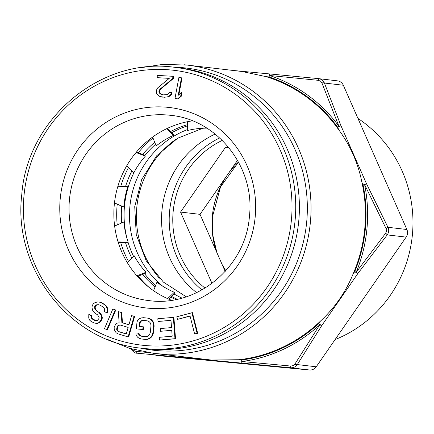 <?xml version="1.0" encoding="UTF-8"?>
<svg xmlns="http://www.w3.org/2000/svg" width="434" height="434" viewBox="0 0 434 434"><rect width="100%" height="100%" fill="white"/><g stroke="black" fill="none" stroke-linecap="round" stroke-linejoin="round"><path stroke-width="0.65" d="M187.385 124.71A92.881 90.12 -83.3 0 0 170.638 131.529M154.71 142.281A92.881 90.12 -83.3 0 0 142.715 154.444M131.849 171.029A92.881 90.12 -83.3 0 0 125.551 186.506M121.688 206.253A92.881 90.12 -83.3 0 0 121.677 222.957M125.491 242.541A92.881 90.12 -83.3 0 0 131.86 258.149M142.618 274.434A92.881 90.12 -83.3 0 0 155.09 286.858M170.698 297.1A92.881 90.12 -83.3 0 0 175.775 299.514M167.605 128.258A96.706 93.831 -83.3 0 0 167.329 128.404M152.98 137.969A96.706 93.831 -83.3 0 0 138.278 152.741M128.48 167.578A96.706 93.831 -83.3 0 0 120.69 186.62M117.218 204.295A96.706 93.831 -83.3 0 0 117.223 224.91M120.679 242.438A96.706 93.831 -83.3 0 0 128.562 261.545M138.289 276.105A96.706 93.831 -83.3 0 0 149.014 287.33M177.17 299.232A92.881 90.12 96.7 0 1 171.468 296.373M155.687 285.355A92.881 90.12 96.7 0 1 144.517 273.702M133.574 256.391A92.881 90.12 96.7 0 1 128.041 242.199M127.097 238.803A92.881 90.12 96.7 0 1 135.093 170.416M144.983 155.372A92.881 90.12 96.7 0 1 155.518 144.294M171.859 132.679A92.881 90.12 96.7 0 1 187.369 125.893M166.482 128.79L173.416 135.392L173.562 134.6L173.036 133.791L167.318 128.393M136.054 152.513L145.357 156.131L144.397 155.09L136.455 152.036M114.457 203.085L123.788 206.958A85.292 82.758 -83.3 0 1 127.829 186.772L117.685 186.973M127.829 186.772L126.56 186.484L117.766 186.691M118.216 242.384L126.88 242.573L128.144 242.091A85.292 82.758 -83.3 0 1 123.874 222.018L114.636 226.033M123.874 222.018L118.081 224.535M137.453 276.431L145.064 273.491L145.857 272.97L146.014 272.27A85.292 82.758 -83.3 0 1 134.171 255.772L127.384 262.754M168.614 299.075L173.942 294.03L174.457 293.183L174.305 292.266A85.292 82.758 -83.3 0 1 156.94 282.203L153.565 290.693M187.428 121.726L187.304 130.558A85.292 82.758 -83.3 0 1 206.828 128.144M173.416 135.392A85.292 82.758 -83.3 0 0 156.169 145.911L152.616 137.068M145.357 156.131A85.292 82.758 -83.3 0 0 133.705 172.933L126.744 165.793M114.473 202.922L123.788 206.958M118.07 241.912L128.144 242.091M136.916 275.818L146.014 272.27M167.627 298.635L174.305 292.266M174.869 67.341L178.548 67.769A141.424 137.22 96.7 0 1 298.733 221.215A141.424 137.22 96.7 0 1 145.705 348.708L142.032 348.28A141.424 137.22 -83.3 0 0 295.06 220.787A141.424 137.22 -83.3 0 0 174.869 67.341C101.176 56.675 27.13 118.325 21.754 194.817C12.814 268.776 69.966 341.721 142.032 348.28M171.457 300.252A93.267 90.494 96.7 0 1 114.294 204.62A93.267 90.494 96.7 0 1 192.425 120.853M194.611 333.952L197.676 333.323L192.43 312.659L176.801 316.755L177.468 319.391L190.032 315.925L194.611 333.952L197.123 333.258L191.877 312.594M177.468 319.391L190.087 316.126M158.019 321.464L170.969 320.325L171.522 327.583L160.298 328.571L160.509 331.288L171.728 330.301L172.179 336.198L159.229 337.337L159.441 340.061L174.973 338.694L173.35 317.373L157.813 318.74L158.019 321.464L170.974 320.438M159.441 340.061L175.526 338.759L173.898 317.438L173.35 317.373M160.509 331.288L171.734 330.415M141.376 338.987L145.802 339.442L147.999 339.209L149.811 338.477L151.721 336.838L152.768 335.113L153.43 332.889L154.119 326.091L153.924 323.786L153.245 321.887L151.71 319.901L150.077 318.816L147.972 318.149L143.546 317.693L141.348 317.927L139.536 318.659L137.627 320.297L137.014 322.066L136.319 328.863L142.775 329.514L143.052 326.797L139.178 326.406L139.547 322.782L140.117 321.464L141.5 320.688L143.269 320.411L147.142 320.802L148.819 321.431L150.018 322.467L150.739 323.91L150.989 325.766L150.294 332.563L149.676 334.332L148.678 335.607L147.294 336.383L145.526 336.659L141.652 336.269L139.976 335.639L138.777 334.603L138.484 333.204L135.902 332.938L136.102 335.249L137.638 337.234L139.271 338.314L141.376 338.987L145.249 339.377L147.446 339.144L149.263 338.411L151.168 336.773L152.215 335.048L152.876 332.824L153.571 326.032L153.37 323.721L152.692 321.822L151.157 319.836L149.529 318.757L147.419 318.084M142.173 336.323L140.529 335.704L139.33 334.668L139.037 333.263L138.484 333.204M139.732 326.46L140.101 322.847L140.67 321.529L142.054 320.753L143.822 320.476L147.175 320.813M136.319 328.863L143.328 329.58L143.605 326.862L143.052 326.797M128.958 324.703L122.431 322.733L121.786 312.556L118.336 311.617L119.138 322.793L117.229 323.162L115.477 324.534L114.169 327.469L114.202 328.907L114.939 331.028L116.214 332.84L118.162 333.903L128.111 336.909L134.084 316.375L131.6 315.626L128.931 324.8L121.878 322.668L121.232 312.491L118.336 311.617M128.111 336.909L128.659 336.974L134.638 316.44L131.6 315.626M106.889 329.661L107.437 329.726L115.769 310.066L112.84 308.943L104.507 328.609L106.889 329.661L115.216 310.001L112.84 308.943M95.93 320.558L92.724 319.023L91.829 317.959L91.607 315.713L88.813 314.308L88.742 317.959L89.561 320.037L91.205 321.545L94.786 323.162L96.728 323.265L99.115 322.581L101.279 319.652L101.8 317.851L101.203 315.382L98.892 312.415L95.382 309.789L94.71 308.33L94.639 306.702L95.306 305.52L96.728 304.787L98.296 304.668L100.01 305.167L102.999 306.952L104.263 308.238L104.713 310.088L104.415 311.493L106.655 312.833L107.176 311.032L107.176 308.395L105.983 306.095L104.339 304.587L101.355 302.802L99.267 302.08L97.325 301.972L94.938 302.661L93.294 303.789L92.171 305.758L92.024 307.782L92.621 310.25L93.668 311.932L95.306 313.44L97.547 314.78L99.115 317.303L98.816 318.708L97.325 320.455L94.411 320.297L92.171 318.957L91.276 317.894L91.053 315.648L88.813 314.308M106.655 312.833L107.203 312.898L107.73 311.097L107.73 308.455L106.536 306.16L104.892 304.652L101.903 302.867L99.267 302.08M94.786 323.162L97.276 323.33L99.668 322.646L101.833 319.717L102.353 317.916L101.757 315.447L100.71 313.766L97.205 311.14L95.936 309.854L95.263 308.395L95.187 306.767L95.86 305.585L97.276 304.847L98.583 304.749M178.873 94.748L182.025 77.919L178.922 77.366L174.983 98.399L177.533 98.892L180.669 96.245L181.341 92.664L178.206 95.312L181.472 77.854L178.922 77.366M177.533 98.892L178.086 98.952L181.222 96.31L181.889 92.73L181.341 92.664M163.472 94.894L161.491 94.357L160.249 93.375L159.468 91.965L159.522 91.053L160.499 89.285L173.274 78.608L173.41 76.335L157.309 75.391L157.173 77.664L169.271 78.348L157.868 87.733L156.918 89.051L156.381 90.842L156.647 93.598L158.269 95.513L159.94 96.516L164.231 97.216L167.285 96.934L169.07 96.12L170.904 94.4L171.446 92.61L169.287 92.485L168.338 93.804L166.987 94.639L163.076 94.872L160.943 94.297L159.701 93.31L158.915 91.9L158.974 90.988L159.945 89.22L172.727 78.543L172.862 76.27M162.506 97.118L167.839 96.999L169.618 96.185L171.457 94.466L172 92.675L171.446 92.61M157.173 77.664L169.233 78.375M126.283 333.882L118.932 331.657L117.815 330.844L117.24 329.721L117.587 326.976L118.384 325.788L119.469 325.164L120.543 325.12M197.676 333.323L197.123 333.258M120.289 325.039L128.166 327.42L126.256 333.974L118.379 331.592L117.267 330.779L116.692 329.656L117.039 326.911L117.836 325.722L118.916 325.104L120.289 325.039M175.526 338.759L174.973 338.694M150.077 318.816L149.529 318.757M151.71 319.901L151.157 319.836M153.245 321.887L152.692 321.822M153.924 323.786L153.37 323.721M154.119 326.091L153.571 326.032M153.43 332.889L152.876 332.824M152.768 335.113L152.215 335.048M151.721 336.838L151.168 336.773M149.811 338.477L149.263 338.411M147.999 339.209L147.446 339.144M145.802 339.442L145.249 339.377M139.33 334.668L138.777 334.603M140.529 335.704L139.976 335.639M143.822 320.476L143.269 320.411M142.054 320.753L141.5 320.688M140.67 321.529L140.117 321.464M140.101 322.847L139.547 322.782M143.328 329.58L142.775 329.514M122.431 322.733L121.878 322.668M134.638 316.44L134.084 316.375M121.786 312.556L121.232 312.491M119.469 325.164L118.916 325.104M118.384 325.788L117.836 325.722M117.587 326.976L117.039 326.911M117.207 328.283L116.654 328.218M117.24 329.721L116.692 329.656M117.815 330.844L117.267 330.779M118.932 331.657L118.379 331.592M115.769 310.066L115.216 310.001M91.607 315.713L91.053 315.648M91.531 316.728L90.977 316.663M91.829 317.959L91.276 317.894M92.724 319.023L92.171 318.957M94.965 320.363L94.411 320.297M101.903 302.867L101.355 302.802M104.892 304.652L104.339 304.587M106.536 306.16L105.983 306.095M107.73 308.455L107.176 308.395M107.73 311.097L107.176 311.032M97.276 304.847L96.728 304.787M95.86 305.585L95.306 305.52M95.187 306.767L94.639 306.702M95.263 308.395L94.71 308.33M95.936 309.854L95.382 309.789M97.205 311.14L96.652 311.075M99.44 312.48L98.892 312.415M100.71 313.766L100.162 313.701M101.757 315.447L101.203 315.382M102.353 317.916L101.8 317.851M101.833 319.717L101.279 319.652M100.938 321.29L100.384 321.225M99.668 322.646L99.115 322.581M97.276 323.33L96.728 323.265M182.025 77.919L181.472 77.854M181.222 96.31L180.669 96.245M173.274 78.608L172.727 78.543M160.499 89.285L159.945 89.22M159.522 91.053L158.974 90.988M159.468 91.965L158.915 91.9M160.249 93.375L159.701 93.31M161.491 94.357L160.943 94.297M171.457 94.466L170.904 94.4M169.618 96.185L169.07 96.12M167.839 96.999L167.285 96.934M164.784 97.281L164.231 97.216M385.636 233.242L356.216 272.216L354.752 271.613L353.075 274.033C345.746 292.044 334.847 307.76 320.379 321.187A145.097 140.784 96.7 0 1 238.868 359.726L211.195 360.025L153.365 353.298A145.097 140.784 96.7 0 0 156.305 353.607A145.097 140.784 96.7 0 0 310.364 222.501A145.097 140.784 96.7 0 0 310.467 221.367A145.097 140.784 96.7 0 0 187.054 65.067L162.717 64.406L138.603 68.062M386.097 228.631L386.542 230.986L385.652 233.226A3.06 0.461 -141.9 0 1 387.22 234.897L357.898 273.469A3.06 0.358 -145.3 0 1 354.752 271.613A145.71 141.381 96.7 0 0 363.09 184.993L364.647 184.683L386.086 228.615A3.06 0.434 -27 0 0 387.953 227.291C389.135 229.966 388.891 232.499 387.22 234.897L406.148 237.11L316.223 366.79A7.644 7.416 96.7 0 1 309.458 369.985L155.98 355.403A7.644 7.416 96.7 0 1 155.828 355.386L155.98 355.403M215.166 134.057A92.957 90.196 -83.3 0 0 196.629 292.652M184.119 64.758A145.097 140.784 96.7 0 1 187.054 65.067L241.922 71.485L266.129 76.661A145.097 140.784 96.7 0 1 338.802 129.847C350.444 145.775 358.148 163.26 361.907 182.302A145.097 140.784 96.7 0 1 353.075 274.033M318.29 80.328L318.377 78.619L270.013 73.97A3.06 3.06 0 0 0 270.008 73.97L233.687 70.52L270.013 73.97A3.06 0.738 95.4 0 0 270.008 73.97L270.008 73.97A3.06 0.738 95.4 0 0 268.988 76.932L269.552 75.489L318.274 80.323L320.547 81.174L321.941 83.002L338.9 126.245A147.24 142.867 -83.3 0 0 269.552 75.489A3.06 0.363 95.5 0 1 270.013 73.97L318.372 78.619C321.263 78.988 323.27 80.464 324.399 83.03L341.053 125.968A3.06 0.385 156.2 0 0 337.614 127.162A145.71 141.381 -83.3 0 0 268.988 76.932L266.129 76.661M338.802 129.847L337.614 127.162L338.9 126.245A3.06 0.754 157.8 0 1 341.053 125.968L366.529 183.799L364.647 184.683A147.24 142.867 96.7 0 1 366.92 229.065A147.24 142.867 96.7 0 1 356.216 272.216L357.898 273.469L321.849 325.451L297.29 364.576C295.69 366.893 293.438 367.956 290.53 367.772L180.647 357.28A3.06 1.107 -84.6 0 1 179.98 356.406M147.332 352.457L135.869 351.334A3.06 1.514 95.3 0 0 137.052 353.189L180.647 357.28A3.06 0.738 -84.6 0 1 180.229 356.439M309.458 369.985L290.53 367.772L290.78 366.052L242.009 361.522A3.06 0.363 -84.5 0 0 242.172 363.128A3.06 0.738 -84.6 0 1 241.727 359.998A145.71 141.381 -83.3 0 0 318.702 323.601L319.787 324.746L294.892 364.099M320.379 321.187L318.702 323.601A3.06 0.358 -145.3 0 0 321.849 325.451A3.06 0.727 -146.8 0 1 319.787 324.746A147.24 142.867 -83.3 0 1 242.009 361.522L241.727 359.998L238.868 359.726M337.305 80.832A7.644 7.416 96.7 0 1 343.332 85.243L406.88 229.505A7.644 7.416 96.7 0 1 406.148 237.11M357.952 118.433A124.737 121.032 96.7 0 1 412.3 235.754A124.737 121.032 96.7 0 1 335.086 339.583M225.192 271.451L200.036 214.347L237.523 160.292M211.993 283.424L180.56 212.074L225.523 147.234L228.789 147.544M228.848 147.625L225.523 147.234M200.036 214.347L180.56 212.074M161.703 64.471L163.835 64.02L166.797 64.216L164.882 64.037A3.06 1.519 95.3 0 0 164.144 64.324M135.858 351.334L133.77 350.509L132.522 349.202M316.223 366.79L297.29 364.576A3.06 1.145 31.2 0 1 294.876 364.115L293.156 365.65L290.802 366.052M186.143 358.034L193.586 358.777L186.143 358.012M183.3 357.703L189.609 358.327L183.3 357.676M226.347 361.793L234.127 362.553L226.353 361.766M176.459 357.025L199.466 359.341L176.459 357.025M207.848 360.111L221.134 361.403L207.848 360.111M215.248 360.79L214.938 360.817M199.293 359.222L199.635 359.244M219.512 361.115L240.252 363.149L219.512 361.115M240.615 363.149L258.745 364.869L240.615 363.122M361.907 182.302L363.09 184.993A3.06 0.385 156.2 0 1 366.529 183.799L387.953 227.291L406.88 229.505M148.726 300.572A93.267 90.494 96.7 0 1 69.467 199.38A93.267 90.494 96.7 0 1 170.383 115.303C217.624 119.572 255.306 167.562 249.414 216.463C245.839 267.04 197.031 307.592 148.726 300.572M255.187 216.984A100.91 97.91 96.7 0 1 148.043 308.167A100.91 97.91 96.7 0 1 60.245 198.463A100.91 97.91 96.7 0 1 167.388 107.279A100.91 97.91 96.7 0 1 255.187 216.984M291.371 220.423A138.365 134.258 96.7 0 1 144.457 345.453A138.365 134.258 96.7 0 1 24.06 195.023A138.365 134.258 96.7 0 1 170.98 69.993A138.365 134.258 96.7 0 1 291.371 220.423M173.079 67.145A142.037 137.817 96.7 0 1 306.778 221.025A142.037 137.817 96.7 0 1 140.242 348.057M175.575 139.515A92.957 90.196 -83.3 0 0 159.365 278.21M219.696 137.931A90.104 87.429 -83.3 0 0 201.924 289.928M205.016 288.133A87.077 84.489 96.7 0 1 222.284 140.394M216.403 251.503A84.093 81.592 96.7 0 1 212.264 216.94A84.093 81.592 96.7 0 1 212.362 215.888A84.093 81.592 96.7 0 1 238.467 162.001M225.745 270.832A84.093 81.592 96.7 0 1 222.675 265.738M131.019 348.779A3.06 0.434 -27.1 0 0 131.003 348.887A3.06 0.434 -27.1 0 0 131.459 348.898M343.332 85.243L324.399 83.03A3.06 1.172 159.7 0 0 321.941 82.997M187.314 129.647A90.907 88.205 -83.3 0 0 130.601 200.871A90.907 88.205 -83.3 0 0 162.783 286.245M173.996 293.981A90.907 88.205 -83.3 0 0 181.965 298.066M106.91 339.209L129.527 348.328L153.365 353.298M216.929 252.696L212.779 235.098L212.4 216.962L220.483 187.021L238.51 162.077M222.246 264.767L225.805 270.773M136.894 353.173C135.142 353.406 133.178 351.979 131.003 348.887L130.927 348.746M337.457 80.849L318.534 78.635M186.235 296.791L163.434 282.122L146.187 260.731L136.265 234.713L134.724 206.671L141.739 179.464L156.576 155.855L177.696 138.207L202.949 128.236"/></g></svg>
